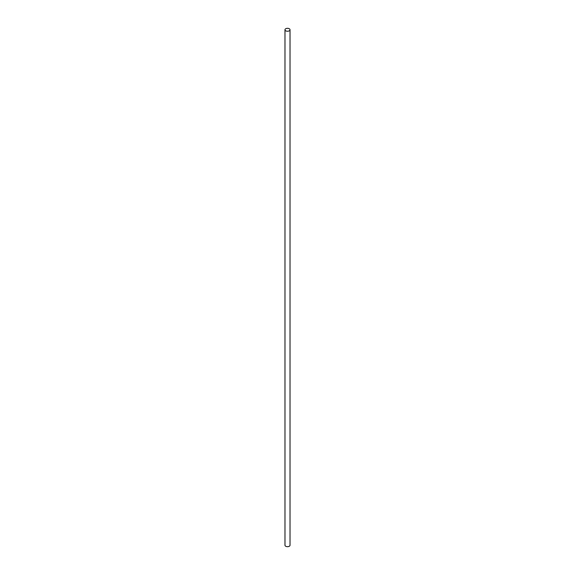 <?xml version="1.0" encoding="UTF-8"?>
<svg xmlns="http://www.w3.org/2000/svg" width="575" height="575" viewBox="0 0 575 575"><rect width="100%" height="100%" fill="white"/><g stroke="black" fill="none" stroke-linecap="round" stroke-linejoin="round"><path stroke-width="0.86" d="M285.717 30.813A2.523 1.459 0 0 0 288.463 31.129A2.523 1.459 0 0 0 290.023 29.778A2.523 1.459 0 0 0 289.283 28.75A2.523 1.459 0 0 0 286.537 28.434A2.523 1.459 0 0 0 284.977 29.778A2.523 1.459 0 0 0 285.717 30.813M284.977 29.778L284.977 545.222A2.523 1.459 0 0 0 285.717 546.25A2.523 1.459 0 0 0 288.463 546.566A2.523 1.459 0 0 0 290.023 545.222L290.023 29.778"/></g></svg>
